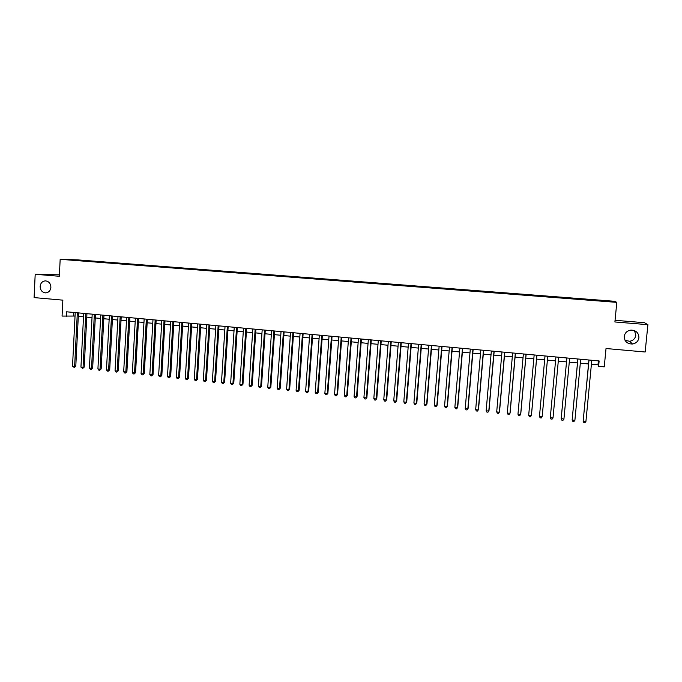 <?xml version="1.0" encoding="UTF-8"?>
<svg xmlns="http://www.w3.org/2000/svg" width="682" height="682" viewBox="0 0 682 682"><rect width="100%" height="100%" fill="white"/><g stroke="black" fill="none" stroke-linecap="round" stroke-linejoin="round"><path stroke-width="1.02" d="M50.886 287.344C50.442 290.771 48.669 292.621 45.575 292.885C42.156 292.408 40.349 290.259 40.153 286.423C40.605 282.962 42.395 281.112 45.532 280.873C48.916 281.376 50.707 283.533 50.886 287.344M634.499 330.634L635.829 335.22C635.24 338.587 633.194 340.608 629.674 341.281L625.036 340.327M638.915 337.701C638.309 341.213 636.17 343.319 632.495 344.009C627.218 343.975 624.465 341.452 624.235 336.448C624.883 332.79 627.133 330.676 630.995 330.097C636.101 330.318 638.736 332.859 638.915 337.701M68.166 259.868L72.701 260.106L68.166 259.868M59.419 274.829L35.191 274.275L34.1 297.591L62.855 300.157L62.071 316.081L75.046 316.047M614.61 301.291L77.501 259.868L60.169 259.305L616.809 302.365L614.61 301.291M616.809 302.365L614.9 321.964L647.9 324.675L644.439 322.705L615.062 320.301M647.9 324.675L645.155 352.006L606.025 348.519L604.243 366.856L598.608 366.328L599.128 360.948L66.529 311.793L66.299 316.482M608.489 301.495L602.871 301.163L608.48 301.649M78.123 260.609L599.282 300.907M78.055 260.456L68.771 259.731L88.157 260.771L598.412 300.131L611.643 301.691L599.308 300.736M35.191 274.275L59.343 276.27L60.169 259.305M591.413 364.222L598.003 364.836L598.608 366.328M78.311 316.354L83.511 316.84M86.767 317.147L92.019 317.633M95.267 317.94L100.569 318.434M103.809 318.733L109.163 319.236M112.394 319.534L117.798 320.037M121.021 320.344L126.477 320.847M129.691 321.145L135.189 321.665M138.403 321.964L143.953 322.475M147.159 322.782L152.759 323.302M155.956 323.6L161.608 324.129M164.797 324.427L170.5 324.956M173.68 325.254L179.443 325.791M182.606 326.081L188.428 326.627M191.582 326.925L197.448 327.471M200.602 327.761L206.527 328.315M209.664 328.613L215.64 329.167M218.777 329.457L224.804 330.02M227.924 330.31L234.02 330.881M237.131 331.171L243.278 331.742M246.381 332.032L252.579 332.611M255.673 332.901L261.931 333.481M265.017 333.771L271.334 334.359M274.403 334.649L280.779 335.246M283.84 335.527L290.276 336.132M293.328 336.414L299.824 337.019M302.868 337.3L309.415 337.914M312.45 338.195L319.065 338.818M322.083 339.099L328.758 339.721M331.767 340.003L338.502 340.625M341.503 340.906L348.297 341.546M351.29 341.818L358.144 342.458M361.119 342.739L368.05 343.387M371.008 343.66L377.998 344.316M380.948 344.589L387.998 345.245M390.939 345.518L398.058 346.183M400.982 346.456L408.168 347.129M411.084 347.402L418.33 348.076M421.237 348.349L428.552 349.031M431.442 349.295L438.824 349.985M441.697 350.258L449.148 350.949M452.013 351.213L459.532 351.921M462.387 352.185L469.975 352.892M472.814 353.157L480.469 353.873M483.291 354.137L491.023 354.853M493.828 355.117L501.628 355.842M504.424 356.106L512.301 356.839M515.081 357.104L523.026 357.837M525.788 358.101L533.81 358.843M536.563 359.107L544.654 359.857M547.39 360.113L555.549 360.872M558.294 361.128L566.486 361.895M569.274 362.151L577.475 362.918M580.314 363.182L588.532 363.949M598.378 360.88L598.003 364.836M73.545 312.441L73.366 315.894M598.66 300.864L598.685 300.319M598.344 300.839L598.412 300.131M88.123 261.385L88.157 260.771M85.011 260.669L84.764 261.121M588.907 360.002L583.153 421.237L589.009 360.011M585.915 421.536L584.934 422.695L583.835 422.576L583.153 421.237L585.915 421.536L591.788 360.267M577.85 358.979L572.138 420.052L577.918 358.988M574.892 420.351L573.92 421.502L572.829 421.382L572.138 420.052L574.892 420.351L580.68 359.243M563.92 419.166L562.965 420.325L561.874 420.206L561.184 418.867L566.887 357.973L561.184 418.484L563.92 419.166L569.641 358.221M553.008 417.989L552.079 419.14L550.988 419.029L550.289 417.699L555.915 356.959L550.289 417.699L553.008 417.989L558.652 357.215M539.453 416.532L540.161 417.853L541.244 417.972L542.216 416.438L547.748 356.209L542.156 416.821L539.453 416.532L545.012 355.953M536.87 355.203L531.372 415.662L528.678 415.372L534.159 354.947M536.913 355.203L531.448 415.278L530.468 416.813L529.385 416.693L528.678 415.372M526.061 354.205L520.639 414.503L517.962 414.213L523.375 353.958M526.137 354.214L520.75 414.127L519.744 415.653L518.678 415.534L517.962 414.213M515.319 353.208L509.966 413.352L507.306 413.062L512.642 352.961M515.422 353.225L510.102 412.985L509.087 414.503L508.022 414.383L507.306 413.062M504.629 352.227L499.343 412.209L496.701 411.919L501.969 351.98M504.765 352.236L499.514 411.843L498.482 413.352L497.425 413.241L496.701 411.919M494.007 351.247L488.789 411.067L486.155 410.786L491.355 351M494.169 351.256L488.985 410.709L487.945 412.218L486.888 412.099L486.155 410.786M483.436 350.267L478.287 409.942L475.669 409.66L480.801 350.028M483.623 350.284L478.508 409.584L477.451 411.084L476.411 410.965L475.669 409.66M472.916 349.295L467.843 408.816L465.235 408.535L470.299 349.056M473.138 349.32L468.091 408.458L467.025 409.95L465.985 409.839L465.235 408.535M462.464 348.332L457.452 407.691L454.86 407.418L459.856 348.093M462.703 348.357L457.724 407.342L456.65 408.833L455.61 408.723L454.86 407.418M457.724 407.342L456.65 408.833M452.064 347.377L447.119 406.583L444.545 406.302L449.472 347.138M452.337 347.402L447.418 406.233L446.326 407.717L445.295 407.606L444.545 406.302M447.418 406.233L446.326 407.717M441.714 346.422L436.838 405.475L434.281 405.193L439.14 346.183M442.013 346.447L437.171 405.134L436.062 406.608L435.039 406.498L434.281 405.193M437.171 405.134L436.062 406.608M431.425 345.467L426.617 404.375L424.068 404.094L428.859 345.228M431.749 345.501L426.966 404.034L425.849 405.5L424.835 405.398L424.068 404.094M426.966 404.034L425.849 405.5M421.186 344.521L416.446 403.275L413.906 403.002L418.637 344.291M421.536 344.555L416.821 402.943L415.696 404.409L414.682 404.298L413.906 403.002M416.821 402.943L415.696 404.409M411.007 343.583L406.327 402.184L403.804 401.911L408.467 343.353M411.382 343.617L406.736 401.851L405.585 403.318L404.579 403.207L403.804 401.911M406.736 401.851L405.585 403.318M400.88 342.654L396.268 401.101L393.753 400.828L398.356 342.415M401.28 342.688L396.694 400.777L395.534 402.227L394.537 402.124L393.753 400.828M396.694 400.777L395.534 402.227M390.803 341.716L386.251 400.027L383.761 399.754L388.297 341.486M391.238 341.759L386.711 399.703L385.543 401.152L384.546 401.042L383.761 399.754M386.711 399.703L385.543 401.152M380.786 340.795L376.293 398.953L373.813 398.68L378.288 340.565M381.238 340.838L376.779 398.629L375.594 400.078L374.606 399.967L373.813 398.68M376.779 398.629L375.594 400.078M370.812 339.875L366.387 397.879L363.924 397.615L368.331 339.645M371.298 339.917L366.89 397.563L365.705 399.004L364.717 398.902L363.924 397.615M366.89 397.563L365.705 399.004M360.897 338.963L356.533 396.822L354.077 396.557L358.425 338.732M361.4 339.005L357.061 396.506L355.859 397.938L354.879 397.836L354.077 396.557M357.061 396.506L355.859 397.938M351.034 338.05L346.729 395.765L344.291 395.5L348.579 337.82M351.562 338.102L347.283 395.458L346.072 396.881L345.092 396.779L344.291 395.5M347.283 395.458L346.072 396.881M341.222 337.147L336.976 394.716L334.547 394.452L338.775 336.917M341.776 337.198L337.556 394.409L336.328 395.833L335.356 395.722L334.547 394.452M337.556 394.409L336.328 395.833M331.461 336.243L327.275 393.667L324.862 393.412L329.031 336.021M332.04 336.294L327.88 393.369L326.635 394.784L325.672 394.682L324.862 393.412M327.88 393.369L326.635 394.784M321.751 335.348L317.624 392.627L315.22 392.372L319.329 335.126M322.347 335.399L318.247 392.329L317.002 393.744L316.039 393.642L315.22 392.372M318.247 392.329L317.002 393.744M312.083 334.453L308.025 391.596L305.63 391.34L309.679 334.231M312.714 334.512L308.673 391.298L307.412 392.704L306.457 392.602L305.63 391.34M308.673 391.298L307.412 392.704M302.476 333.566L298.469 390.564L296.09 390.309L300.08 333.345M303.123 333.626L299.142 390.275L297.872 391.673L296.917 391.57L296.09 390.309M299.142 390.275L297.872 391.673M292.91 332.688L288.963 389.541L286.602 389.286L290.532 332.466M293.584 332.748L289.654 389.252L288.375 390.65L287.429 390.547L286.602 389.286M289.654 389.252L288.375 390.65M283.405 331.81L279.509 388.527L277.156 388.271L281.035 331.588M284.096 331.87L280.225 388.237L278.929 389.627L277.992 389.524L277.156 388.271M280.225 388.237L278.929 389.627M273.934 330.932L270.106 387.512L267.762 387.257L271.581 330.719M274.65 331L270.839 387.231L269.535 388.612L268.597 388.51L267.762 387.257M270.839 387.231L269.535 388.612M264.522 330.062L260.746 386.498L258.41 386.251L262.178 329.849M265.255 330.131L261.504 386.225L260.192 387.606L259.254 387.504L258.41 386.251M261.504 386.225L260.192 387.606M255.153 329.201L251.436 385.5L249.109 385.245L252.817 328.988M255.912 329.27L252.212 385.219L250.891 386.6L249.962 386.498L249.109 385.245M252.212 385.219L250.891 386.6M245.835 328.34L242.17 384.503L239.859 384.247L243.508 328.127M246.611 328.409L242.963 384.23L241.633 385.603L240.712 385.5L239.859 384.247M242.963 384.23L241.633 385.603M236.56 327.488L232.946 383.506L230.652 383.258L234.25 327.275M237.362 327.556L233.773 383.233L232.426 384.605L231.505 384.503L230.652 383.258M233.773 383.233L232.426 384.605M227.336 326.635L223.781 382.517L221.488 382.27L225.034 326.422M228.155 326.712L224.617 382.252L223.261 383.616L222.349 383.514L221.488 382.27M224.617 382.252L223.261 383.616M218.155 325.783L214.651 381.536L212.375 381.289L215.87 325.578M218.999 325.868L215.512 381.272L214.148 382.628L213.244 382.534L212.375 381.289M215.512 381.272L214.148 382.628M209.024 324.947L205.572 380.556L203.313 380.309L206.748 324.734M209.886 325.024L206.45 380.3L205.572 380.556L205.077 381.647L204.174 381.553L203.313 380.309M206.45 380.3L205.077 381.647M199.937 324.103L196.535 379.584L194.285 379.337L197.669 323.899M200.823 324.189L197.439 379.328L196.535 379.584L196.058 380.675L195.154 380.573L194.285 379.337M197.439 379.328L196.058 380.675M190.892 323.268L187.55 378.612L185.308 378.374L188.641 323.063M191.795 323.353L188.471 378.357L187.55 378.612L187.081 379.704L186.177 379.61L185.308 378.374M188.471 378.357L187.081 379.704M181.898 322.441L178.599 377.649L176.374 377.41L179.656 322.236M182.819 322.526L179.545 377.402L178.599 377.649L178.138 378.74L177.252 378.638L176.374 377.41M179.545 377.402L178.138 378.74M172.947 321.614L169.699 376.694L167.482 376.455L170.713 321.41M173.884 321.699L170.662 376.447L169.699 376.694L169.255 377.777L168.369 377.683L167.482 376.455M170.662 376.447L169.255 377.777M164.038 320.796L160.841 375.739L158.633 375.501L161.813 320.583M165.001 320.881L161.822 375.492L160.841 375.739L160.406 376.822L159.52 376.728L158.633 375.501M161.822 375.492L160.406 376.822M155.172 319.977L152.035 374.785L149.835 374.554L152.964 319.773M156.152 320.063L153.032 374.546L152.035 374.785L151.6 375.867L150.722 375.773L149.835 374.554M153.032 374.546L151.6 375.867M146.349 319.159L143.263 373.847L141.072 373.608L144.158 318.954M147.355 319.253L144.277 373.608L143.263 373.847L142.845 374.921L141.967 374.827L141.072 373.608M144.277 373.608L142.845 374.921M137.576 318.349L134.533 372.901L132.359 372.67L135.386 318.144M138.599 318.443L135.573 372.67L134.533 372.901L134.124 373.983L133.254 373.889L132.359 372.67M135.573 372.67L134.124 373.983M128.838 317.548L125.846 371.971L123.689 371.733L126.664 317.343M129.887 317.642L126.903 371.733L125.846 371.971L125.454 373.045L124.584 372.952L123.689 371.733M126.903 371.733L125.454 373.045M120.151 316.738L117.21 371.034L115.053 370.803L117.986 316.542M121.208 316.84L118.284 370.803L117.21 371.034L116.818 372.108L115.957 372.022L115.053 370.803M118.284 370.803L116.818 372.108M111.507 315.945L108.609 370.113L106.469 369.883L109.35 315.74M112.581 316.047L109.7 369.883L108.609 370.113L108.225 371.187L107.372 371.093L106.469 369.883M109.7 369.883L108.225 371.187M102.897 315.152L100.049 369.184L97.918 368.953L100.757 314.948M103.996 315.255L101.158 368.962L100.049 369.184L99.683 370.258L98.83 370.164L97.918 368.953M101.158 368.962L99.683 370.258M94.338 314.359L91.533 368.271L89.41 368.041L92.198 314.163M95.446 314.462L92.658 368.05L91.533 368.271L91.175 369.337L90.322 369.252L89.41 368.041M92.658 368.05L91.175 369.337M85.813 313.575L83.059 367.359L80.945 367.129L83.69 313.379M86.946 313.677L84.201 367.138L83.059 367.359L82.71 368.425L80.945 367.129M84.201 367.138L82.71 368.425M77.33 312.791L74.628 366.447L72.522 366.225L75.216 312.595M78.481 312.893L75.787 366.234L74.628 366.447L74.278 367.513L72.522 366.225M75.787 366.234L74.278 367.513M45.575 292.885L46.044 292.868M632.495 344.009L629.674 341.281"/></g></svg>
